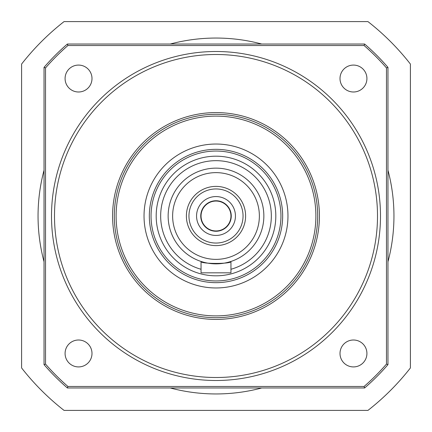 <?xml version="1.0" encoding="UTF-8"?>
<svg xmlns="http://www.w3.org/2000/svg" width="432" height="432" viewBox="0 0 432 432"><rect width="100%" height="100%" fill="white"/><g stroke="black" fill="none" stroke-linecap="round" stroke-linejoin="round"><path stroke-width="0.65" d="M91.994 353.462A13.457 13.457 0 0 0 78.538 340.006A13.457 13.457 0 0 0 65.081 353.462A13.457 13.457 0 0 0 78.538 366.919A13.457 13.457 0 0 0 91.994 353.462M366.919 353.462A13.457 13.457 0 0 0 353.462 340.006A13.457 13.457 0 0 0 340.006 353.462A13.457 13.457 0 0 0 353.462 366.919A13.457 13.457 0 0 0 366.919 353.462M366.919 78.538A13.457 13.457 0 0 0 353.462 65.081A13.457 13.457 0 0 0 340.006 78.538A13.457 13.457 0 0 0 353.462 91.994A13.457 13.457 0 0 0 366.919 78.538M91.994 78.538A13.457 13.457 0 0 0 78.538 65.081A13.457 13.457 0 0 0 65.081 78.538A13.457 13.457 0 0 0 78.538 91.994A13.457 13.457 0 0 0 91.994 78.538M112.585 216A103.415 103.415 0 0 1 216 112.585A103.415 103.415 0 0 1 319.415 216A103.415 103.415 0 0 1 216 319.415A103.415 103.415 0 0 1 112.585 216M380.495 216A164.495 164.495 0 0 1 216 380.495A164.495 164.495 0 0 1 51.505 216A164.495 164.495 0 0 1 216 51.505A164.495 164.495 0 0 1 380.495 216A164.495 164.495 0 0 0 216 51.505A164.495 164.495 0 0 0 51.505 216M387.968 170.251A177.952 177.952 0 0 1 387.968 261.749M261.749 387.968A177.952 177.952 0 0 1 170.251 387.968M44.032 261.749A177.952 177.952 0 0 1 44.032 170.251M44.032 67.37A227.297 227.297 0 0 1 67.37 44.032L364.63 44.032A227.297 227.297 0 0 1 387.968 67.37L387.968 364.63A227.297 227.297 0 0 1 364.63 387.968L67.37 387.968A227.297 227.297 0 0 1 44.032 364.63L44.032 67.37L45.527 67.927A225.801 225.801 0 0 1 67.927 45.527L67.37 44.032M67.37 387.968L67.927 386.473A225.801 225.801 0 0 1 45.527 364.073L44.032 364.63M364.63 44.032L364.073 45.527A225.801 225.801 0 0 1 386.473 67.927L387.968 67.37M170.251 44.032A177.952 177.952 0 0 1 261.749 44.032M387.968 364.63L386.473 364.073A225.801 225.801 0 0 1 364.073 386.473L364.63 387.968M364.073 45.527L67.927 45.527M45.527 67.927L45.527 364.073M67.927 386.473L364.073 386.473M386.473 364.073L386.473 67.927M216 317.687A101.687 101.687 0 0 0 317.687 216A101.687 101.687 0 0 0 216 114.313A101.687 101.687 0 0 0 114.313 216A101.687 101.687 0 0 0 216 317.687M216 315.889A99.889 99.889 0 0 0 315.889 216A99.889 99.889 0 0 0 216 116.111A99.889 99.889 0 0 0 116.111 216A99.889 99.889 0 0 0 216 315.889M216 144.034A71.966 71.966 0 0 0 144.034 216A71.966 71.966 0 0 0 216 287.966A71.966 71.966 0 0 0 287.966 216A71.966 71.966 0 0 0 216 144.034M216 149.337A66.663 66.663 0 0 0 149.337 216A66.663 66.663 0 0 0 216 282.663A66.663 66.663 0 0 0 282.663 216A66.663 66.663 0 0 0 216 149.337M216 151.049A64.951 64.951 0 0 0 151.049 216A64.951 64.951 0 0 0 216 280.951A64.951 64.951 0 0 0 280.951 216A64.951 64.951 0 0 0 216 151.049M230.953 216A14.953 14.953 0 0 0 216 201.047A14.953 14.953 0 0 0 201.047 216A14.953 14.953 0 0 0 216 230.953A14.953 14.953 0 0 0 230.953 216M200.745 216A15.255 15.255 0 0 1 216 200.745A15.255 15.255 0 0 1 231.255 216A15.255 15.255 0 0 1 216 231.255A15.255 15.255 0 0 1 200.745 216M275.816 216A59.816 59.816 0 0 1 216 275.816A59.816 59.816 0 0 1 156.184 216A59.816 59.816 0 0 1 216 156.184A59.816 59.816 0 0 1 275.816 216A59.816 59.816 0 0 1 216 275.816A59.816 59.816 0 0 1 156.184 216M201.047 261.457C200.108 264.071 231.871 264.076 230.953 261.457L230.953 272.824L201.047 272.824L201.047 261.457M263.855 216A47.855 47.855 0 0 1 216 263.855A47.855 47.855 0 0 1 168.145 216A47.855 47.855 0 0 1 216 168.145A47.855 47.855 0 0 1 263.855 216A47.855 47.855 0 0 1 216 263.855A47.855 47.855 0 0 1 168.145 216M186.392 216A29.608 29.608 0 0 1 216 186.392A29.608 29.608 0 0 1 245.608 216A29.608 29.608 0 0 1 216 245.608A29.608 29.608 0 0 1 186.392 216M188.951 216A27.049 27.049 0 0 1 216 188.951A27.049 27.049 0 0 1 243.049 216A27.049 27.049 0 0 1 216 243.049A27.049 27.049 0 0 1 188.951 216M196.56 216A19.44 19.44 0 0 1 216 196.56A19.44 19.44 0 0 1 235.44 216A19.44 19.44 0 0 1 216 235.44A19.44 19.44 0 0 1 196.56 216M410.4 367.951L410.4 64.049A246.737 246.737 0 0 0 367.951 21.6L64.049 21.6A246.737 246.737 0 0 0 21.6 64.049L21.6 367.951A246.737 246.737 0 0 0 64.049 410.4L367.951 410.4A246.737 246.737 0 0 0 410.4 367.951M377.503 216A161.503 161.503 0 0 1 216 377.503A161.503 161.503 0 0 1 54.497 216A161.503 161.503 0 0 1 216 54.497A161.503 161.503 0 0 1 377.503 216M201.047 269.271A55.328 55.328 0 0 1 216 160.672A55.328 55.328 0 0 1 230.953 269.271M259.367 216A43.367 43.367 0 0 1 216 259.367A43.367 43.367 0 0 1 172.633 216A43.367 43.367 0 0 1 216 172.633A43.367 43.367 0 0 1 259.367 216"/></g></svg>
